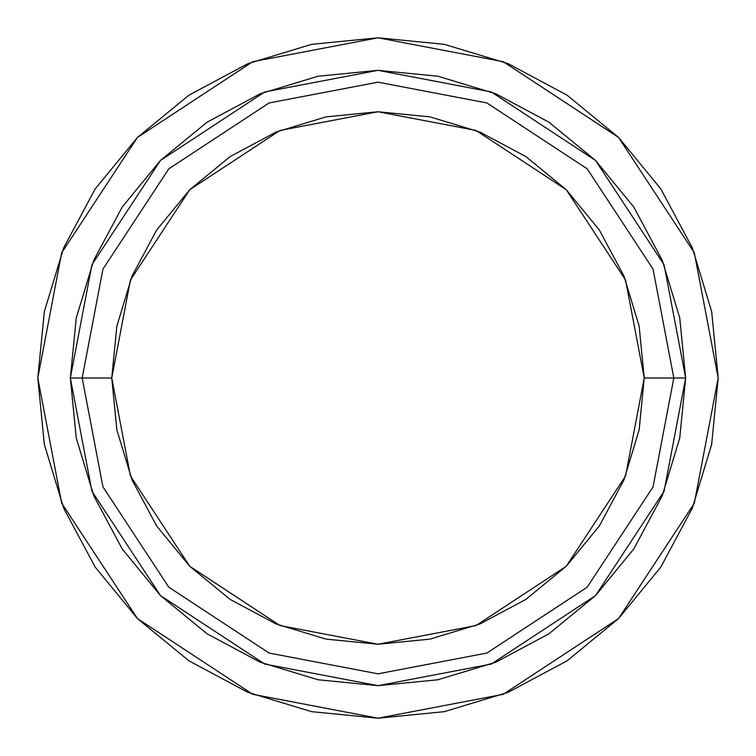 <?xml version="1.0" encoding="UTF-8"?>
<svg xmlns="http://www.w3.org/2000/svg" width="756" height="756" viewBox="0 0 756 756"><rect width="100%" height="100%" fill="white"/><g stroke="black" fill="none" stroke-linecap="round" stroke-linejoin="round"><path stroke-width="1.13" d="M673.823 378L644.244 378L625.552 476.006L566.263 566.263L476.006 625.552L378 644.244L279.994 625.552L189.737 566.263L130.448 476.006L111.756 378L82.177 378L102.948 486.892L168.815 587.185L269.108 653.052L378 673.823L486.892 653.052L587.185 587.185L653.052 486.892L673.823 378L653.052 486.892L587.185 587.185L486.892 653.052L378 673.823L269.108 653.052L168.815 587.185L102.948 486.892L82.177 378L70.336 378L91.939 264.751L160.452 160.452L264.751 91.939L378 70.336L491.249 91.939L595.548 160.452L664.061 264.751L685.664 378L673.823 378L685.664 378L679.748 438.017L662.237 495.738L633.812 548.922L595.548 595.548L548.922 633.812L495.738 662.237L438.017 679.748L378 685.664L317.983 679.748L260.262 662.237L207.078 633.812L160.452 595.548L122.189 548.922L93.763 495.738L76.252 438.017L70.336 378L76.252 317.983L93.763 260.262L122.189 207.078L160.452 160.452L207.078 122.189L260.262 93.763L317.983 76.252L378 70.336L438.017 76.252L495.738 93.763L548.922 122.189L595.548 160.452L633.812 207.078L662.237 260.262L679.748 317.983L685.664 378L664.061 491.249L595.548 595.548L491.249 664.061L378 685.664L264.751 664.061L160.452 595.548L91.939 491.249L70.336 378L82.177 378L102.948 269.108L168.815 168.815L269.108 102.948L378 82.177L486.892 102.948L587.185 168.815L653.052 269.108L673.823 378L653.052 269.108L587.185 168.815L486.892 102.948L378 82.177L269.108 102.948L168.815 168.815L102.948 269.108L82.177 378L111.756 378L116.868 429.937L132.026 479.89L156.624 525.921L189.737 566.263L230.079 599.376L276.11 623.974L326.063 639.132L378 644.244L429.937 639.132L479.89 623.974L525.921 599.376L566.263 566.263L599.376 525.921L623.974 479.89L639.132 429.937L644.244 378L639.132 326.063L623.974 276.11L599.376 230.079L566.263 189.737L525.921 156.624L479.89 132.026L429.937 116.868L378 111.756L326.063 116.868L276.11 132.026L230.079 156.624L189.737 189.737L156.624 230.079L132.026 276.11L116.868 326.063L111.756 378L130.448 279.994L189.737 189.737L279.994 130.448L378 111.756L476.006 130.448L566.263 189.737L625.552 279.994L644.244 378L673.823 378M718.2 378L694.31 503.222L618.559 618.559L503.222 694.31L378 718.2L252.778 694.31L137.441 618.559L61.69 503.222L37.8 378L61.69 252.778L137.441 137.441L252.778 61.69L378 37.8L503.222 61.69L618.559 137.441L694.31 252.778L718.2 378L711.661 311.633L692.307 247.807L660.867 188.991L618.559 137.441L567.009 95.133L508.193 63.693L444.367 44.339L378 37.8L311.633 44.339L247.807 63.693L188.991 95.133L137.441 137.441L95.133 188.991L63.693 247.807L44.339 311.633L37.8 378L44.339 444.367L63.693 508.193L95.133 567.009L137.441 618.559L188.991 660.867L247.807 692.307L311.633 711.661L378 718.2L444.367 711.661L508.193 692.307L567.009 660.867L618.559 618.559L660.867 567.009L692.307 508.193L711.661 444.367L718.2 378"/></g></svg>
